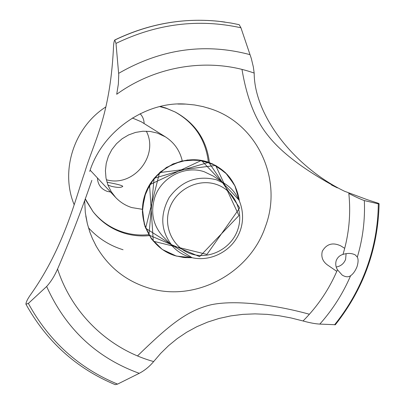 <?xml version="1.0" encoding="UTF-8"?>
<svg xmlns="http://www.w3.org/2000/svg" width="405" height="405" viewBox="0 0 405 405"><rect width="100%" height="100%" fill="white"/><g stroke="black" fill="none" stroke-linecap="round" stroke-linejoin="round"><path stroke-width="0.61" d="M149.278 235.629C140.702 236.459 132.314 235.629 124.117 233.138C111.648 229.215 101.326 222.112 93.15 211.84L85.359 198.936M159.737 106.586L166.819 108.515L175.299 112.069C195.276 123.064 206.646 139.902 209.415 162.587M148.716 234.682C140.074 235.558 131.62 234.738 123.358 232.227C111.112 228.374 100.931 221.439 92.821 211.415M93.15 211.84L85.242 199.255M160.309 106.449L165.893 108.044L175.299 112.069M174.818 111.826C194.552 122.897 205.735 139.695 208.383 162.218M182.26 160.866C179.86 150.594 174.256 142.601 165.453 136.885L157.322 133.073L150.204 131.463L142.869 131.24L135.574 132.41L128.582 134.941L122.153 138.743L116.518 143.679L111.881 149.572L108.413 156.203L106.231 163.342L105.421 170.718L106.004 178.073L107.953 185.136L111.198 191.661L115.612 197.417C120.133 202.201 125.53 205.588 131.797 207.583L142.373 209.309M165.453 136.885L141.289 121.789L132.374 117.997M107.892 184.974L111.279 186.285C117.394 187.743 121.232 187.763 122.791 186.356C122.199 185.434 117.085 184.088 107.457 182.316L106.95 182.149M106.333 179.729C133.088 187.748 159.322 155.89 146.311 131.169M123.049 249.748C109.547 245.577 98.015 238.246 88.452 227.762M74.171 204.712C60.061 170.844 73.933 127.317 105.781 106.971M177.876 104.044L185.92 104.1L194.542 104.951L203.006 106.601L210.408 108.758C257.782 123.854 283.019 179.972 265.488 226.405C249.829 273.471 195.023 302.732 148.407 287.955C125.717 280.903 108.322 266.986 96.223 246.205L92.391 238.51L89.854 232.09L87.369 223.793L85.784 216.002M336.246 267.022C340.767 266.196 343.88 263.665 345.592 259.428L346.108 253.662M344.711 248.336L340.787 245.891C332.773 242.129 326.617 243.901 322.319 251.201C320.922 256.77 322.593 261.321 327.331 264.855L336.783 271.37M241.998 69.432C246.766 97.975 255.373 119.931 267.816 135.295C281.1 152.462 304.287 169.989 337.38 187.874L331.523 184.994M344.615 191.276L367.31 199.7L378.559 203.35L379.105 203.776L378.31 203.816L364.343 200.586C360.592 199.214 355.418 196.845 348.832 193.479C350.958 214.083 349.014 234.389 343.005 254.401C347.667 252.958 351.753 253.13 355.256 254.912L357.332 257.119C358.435 259.271 358.319 262.501 356.982 266.804C355.231 271.046 353.109 274.008 350.619 275.694C348.396 277.324 345.576 277.116 342.164 275.076L337.461 269.776C335.699 266.834 335.3 263.731 336.261 260.466C337.598 257.352 339.846 255.327 343.005 254.401M91.869 180.352C81.015 211.597 69.584 241.162 57.576 269.036C54.503 276.028 50.858 281.845 46.646 286.487L28.36 303.436L25.935 304.195C25.981 302.084 27.712 298.657 31.119 293.914C64.319 246.939 75.75 197.711 84.721 172.378C93.935 141.391 109.649 117.48 113.375 49.805C113.506 44.383 113.972 41.113 114.772 39.984L115.992 43.411L118.741 74.702L118.361 84.048L116.711 94.269C156.912 65.154 209.998 57.409 254.173 73.072L253.333 66.911L251.302 58.452L240.929 27.773L239.178 24.675L231.058 23.044L218.705 21.288C183.009 17.633 148.422 23.854 114.939 39.958M239.294 200.338L235.239 186.401L227.19 174.433L215.84 165.539L202.201 160.557L187.5 159.98L173.092 163.888L160.319 171.943L150.387 183.404L144.215 197.21L142.373 212.058L145.005 226.567L151.85 239.411L162.233 249.429L175.193 255.732C150.594 248.462 136.212 219.718 145.096 194.38C153.606 168.931 183.252 153.728 207.74 162.005C225.58 168.688 236.095 181.465 239.294 200.338L234.708 185.308L225.494 172.702L212.584 163.893L197.326 159.859L181.349 161.079L166.389 167.452L154.087 178.311L145.795 192.466L142.408 208.373L144.281 224.289L151.166 238.489L162.289 249.465L176.428 256.092L192.061 257.702L184.731 257.6L175.193 255.732L183.516 257.474L192.061 257.702L176.428 256.092L162.289 249.465L151.166 238.489L144.281 224.289L142.408 208.373L145.795 192.466L154.087 178.311L166.389 167.452L181.349 161.079L197.326 159.859L212.584 163.893L225.494 172.702L234.708 185.308L239.294 200.338L234.708 185.308L225.494 172.702L212.584 163.893L197.326 159.859L181.349 161.079L166.389 167.452L154.087 178.311L145.795 192.466L142.408 208.373L144.281 224.289L151.166 238.489L162.289 249.465L176.428 256.092L192.061 257.702L176.428 256.092L162.289 249.465L151.166 238.489L144.281 224.289L142.408 208.373L145.795 192.466L154.087 178.311L166.389 167.452L181.349 161.079L197.326 159.859L212.584 163.893L225.494 172.702L234.708 185.308L239.294 200.338L201.437 160.415L149.546 184.771L153.277 241.213L206.935 254.421L239.699 207.947L208.777 162.354L154.087 178.311L148.929 235.047L199.604 256.638L238.925 215.566L215.662 165.442L159.56 172.611L145.613 228.218L192.061 257.702L176.428 256.092L162.289 249.465L151.166 238.489L144.281 224.289L142.408 208.373L145.795 192.466L154.087 178.311L166.389 167.452L181.349 161.079L197.326 159.859L212.584 163.893L225.494 172.702L234.708 185.308L239.294 200.338L234.708 185.308L225.494 172.702L212.584 163.893L197.326 159.859L181.349 161.079L166.389 167.452L154.087 178.311L145.795 192.466L142.408 208.373L144.281 224.289L151.166 238.489L162.289 249.465L176.428 256.092L192.061 257.702L176.428 256.092L162.289 249.465L151.166 238.489L144.281 224.289L142.408 208.373L145.795 192.466L154.087 178.311L166.389 167.452L181.349 161.079L197.326 159.859L212.584 163.893L225.494 172.702L234.708 185.308L239.294 200.338L234.708 185.308L225.494 172.702L212.584 163.893L197.326 159.859L181.349 161.079L166.389 167.452L154.087 178.311L145.795 192.466L142.408 208.373L144.281 224.289L151.166 238.489L162.289 249.465L176.428 256.092L192.061 257.702M344.878 191.418C294.4 167.189 254.33 115.633 254.188 73.305L254.173 73.072M115.152 384.639L117.566 384.117L139.249 373.319C144.615 370.529 149.415 366.616 153.657 361.569L160.785 353.276L168.566 345.667L177.188 338.626L186.609 332.277L196.769 326.739L207.598 322.112L218.973 318.482L230.769 315.895L242.838 314.366L255.018 313.875L267.214 314.366L279.258 315.758L291.104 317.966L302.717 320.892M337.461 269.776C329.305 289.048 317.834 306.119 303.046 320.988C310.088 322.891 315.682 323.924 319.828 324.086L335.355 324.729M309.405 314.25C274.777 304.636 235.133 299.735 211.288 304.717C186.72 310.579 168.86 325.423 137.508 355.919M173.497 247.278L163.144 236.677C153.07 225.509 150.28 212.433 154.781 197.448C161.251 177.263 185.055 165.027 204.338 171.796L213.106 175.998L225.499 184.118C241.648 194.623 247.247 217.343 238.332 235.102C229.574 252.938 207.907 262.729 189.484 257.008C183.338 255.099 178.008 251.854 173.497 247.278C160.836 232.257 159.393 215.693 169.158 197.579C181.405 180.979 197.149 175.041 216.397 179.764L225.499 184.118M216.022 184.31C197.837 178.251 175.881 189.581 169.523 208.459C162.891 227.251 173.446 248.614 191.722 254.051C209.901 259.762 231.301 248.468 237.674 229.939C244.316 211.496 234.308 190.092 216.022 184.31M153.657 361.569C109.451 349.262 72.242 314.295 57.576 269.036M350.619 275.694C342.984 293.478 332.723 309.607 319.828 324.086M378.31 203.816C378.093 225.772 374.235 247.131 366.743 267.892C359.174 288.628 348.442 307.603 334.55 324.82M364.343 200.586C365.173 219.758 362.834 238.601 357.332 257.119M117.566 384.117C78.788 368.074 49.051 341.182 28.36 303.436M139.249 373.319C96.653 357.878 65.782 328.936 46.646 286.487M118.685 73.335C161.109 48.889 204.884 42.662 250.022 54.66M115.992 43.411C156.821 23.677 198.47 18.468 240.929 27.773M114.964 39.968C150.584 22.898 187.247 16.929 224.957 22.067M115.612 197.417L90.163 170.181M144.119 123.555C144.053 119.764 142.727 116.488 140.13 113.724M97.413 177.937C97.772 184.569 101.058 189.059 107.279 191.408L110.575 192.021M95.433 244.752L96.223 246.205M208.038 107.993L209.613 108.494M185.92 104.1C146.894 100.941 102.723 130.126 89.723 171.411M335.305 324.79C363.452 289.18 378.052 248.842 379.105 203.776M115.278 384.689C76.631 368.565 46.869 341.769 25.986 304.312M239.178 24.675L231.058 23.044M114.802 39.968C148.276 23.86 182.908 17.633 218.705 21.288M87.369 223.793L85.303 212.498L84.691 200.774"/></g></svg>
